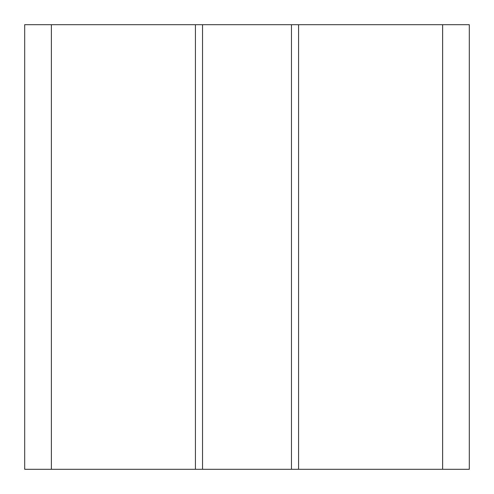 <?xml version="1.0" encoding="UTF-8"?>
<svg xmlns="http://www.w3.org/2000/svg" width="494" height="494" viewBox="0 0 494 494"><rect width="100%" height="100%" fill="white"/><g stroke="black" fill="none" stroke-linecap="round" stroke-linejoin="round"><path stroke-width="0.74" d="M51.376 469.3L291.46 469.3L291.46 24.7L24.7 24.7L24.7 469.3L24.7 24.7L51.376 24.7L24.7 24.7L24.7 469.3L51.376 469.3L51.376 24.7L51.376 469.3L195.426 469.3L195.426 24.7L51.376 24.7L51.376 469.3L195.426 469.3L195.426 24.7L51.376 24.7M195.426 469.3L298.574 469.3L298.574 24.7L195.426 24.7L195.426 469.3L202.54 469.3L202.54 24.7L195.426 24.7M202.54 469.3L291.46 469.3L291.46 24.7L202.54 24.7L202.54 469.3L202.54 24.7M291.46 469.3L442.624 469.3L442.624 24.7L291.46 24.7L291.46 469.3L298.574 469.3L298.574 24.7L291.46 24.7M298.574 469.3L469.3 469.3L442.624 469.3L442.624 24.7L298.574 24.7L298.574 469.3L469.3 469.3L469.3 24.7L298.574 24.7M442.624 24.7L469.3 24.7L469.3 469.3L469.3 24.7L442.624 24.7L442.624 469.3"/></g></svg>
